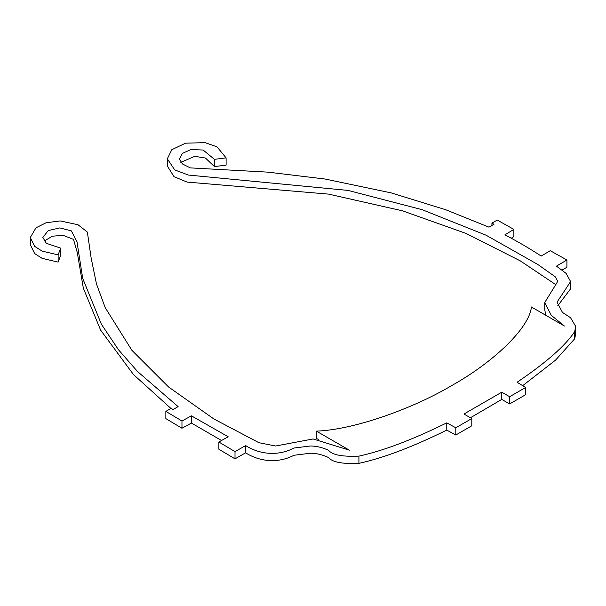 <?xml version="1.0" encoding="UTF-8"?>
<svg xmlns="http://www.w3.org/2000/svg" width="606" height="606" viewBox="0 0 606 606"><rect width="100%" height="100%" fill="white"/><g stroke="black" fill="none" stroke-linecap="round" stroke-linejoin="round"><path stroke-width="0.91" d="M471.801 418.549L463.954 414.019L501.776 392.18L509.631 396.718L525.629 387.476L517.085 382.265C546.324 362.494 565.534 345.587 574.7 331.543L575.7 326.422L570.519 317.673L562.474 312.446L557.028 302.159L570.617 281.525L566.057 273.351L556.444 266.14L566.913 259.997L550.263 250.695L541.181 256.065C529.849 248.634 517.759 241.559 504.919 234.833L513.873 229.379L497.223 220.069L491.936 223.129L494.004 224.25L488.951 227.152L445.622 209.706L391.188 192.897L325.058 179.028L268.094 172.165L190.254 167.885L182.512 163.999L179.414 159.067L182.414 153.379L190.92 149.53L203.131 150.03L214.433 159.34L226.106 157.886L217.001 146.849L205.123 142.645L185.565 143.167L171.816 149.697L167.324 158.817L174.725 169.93L188.39 175.051L348.102 190.428L422.132 209.684L486.118 235.219L537.749 264.436L555.157 276.707L557.8 281.275L544.756 302.53L551.248 315.271L564.383 326.02L531.417 306.992C529.099 328.914 491.867 363.13 452.114 385.348C413.633 408.3 354.366 429.79 316.4 431.131L349.359 450.167L313.075 438.964L275.647 446.008L258.906 442.706L213.759 418.897L168.604 387.007L131.896 350.329L105.194 307.621L96.452 283.866L91.135 257.959L87.355 232.06L78.03 224.75L60.214 220.925L46.026 222.781L35.974 227.833L30.3 237.499L34.663 246.339L42.132 251.126L58.131 254.861L60.661 248.127L46.314 243.301L42.859 237.423L48.268 230.56L59.85 227.909L71.334 230.871L76.954 241.642L82.711 278.442L101.369 324.195L118.511 349.813L137.524 371.516L178.111 406.611L173.089 409.535L171.134 408.338L165.847 411.391L181.967 421.003L191.413 415.83L228.182 436.767L218.88 442.009L235.007 451.622L245.642 445.584C258.8 453.977 277.298 456.803 293.963 448.031L310.53 445.978C316.582 446.054 322.642 447.523 328.725 450.387C332.217 454.954 342.284 456.863 358.926 456.121C383.242 450.826 412.527 439.736 446.773 422.859L455.795 427.791L471.801 418.549L471.801 425.783L455.795 435.025L455.795 427.791M455.795 435.025L446.773 430.093L446.773 422.859M245.642 445.584L245.642 452.818C258.8 461.211 277.298 464.037 293.963 455.265L310.53 453.212C316.582 453.288 322.642 454.758 328.725 457.621C332.217 462.189 342.284 464.098 358.926 463.355C383.242 458.06 412.527 446.97 446.773 430.093M358.926 463.355L358.926 456.121M245.642 452.818L235.007 458.856L235.007 451.622M235.007 458.856L218.88 449.243L218.88 442.009M221.546 440.509L191.413 423.064L191.413 415.83M191.413 423.064L181.967 428.237L181.967 421.003M181.967 428.237L165.847 418.625L165.847 411.391M170.937 408.452L133.381 374.44L100.641 330.164L83.333 288.153L77.265 252.49L73.485 239.34L63.145 235.348L52.434 236.189L44.14 241.09M58.131 254.861L58.131 262.095L60.661 255.361L60.661 248.127M58.131 262.095L42.132 258.361L34.663 253.573L30.3 244.733L30.3 237.499M318.271 439.448L316.4 438.365L316.4 431.131M545.824 315.309L544.756 309.764L544.756 302.53M556.179 284.926L520.365 260.913L466.097 233.446L402.498 210.827L328.611 194.125L187.072 182.08L174.036 176.679L167.324 166.052L167.324 158.817M180.823 162.363L194.753 156.325L205.442 158.037L214.433 166.582L226.106 165.12L226.106 157.886M214.433 166.582L214.433 159.34M491.936 225.44L491.936 223.129M511.305 238.181L513.873 236.613L513.873 229.379M562.095 270.056L566.913 267.231L566.913 259.997M522.683 385.674L555.505 360.161L574.7 338.777L575.7 333.656L575.7 326.422M557.664 305.909L570.617 288.759L570.617 281.525M574.7 338.777L574.7 331.543M470.423 417.754L501.776 399.415L509.631 403.952L525.629 394.711L525.629 387.476M509.631 403.952L509.631 396.718M501.776 399.415L501.776 392.18"/></g></svg>
